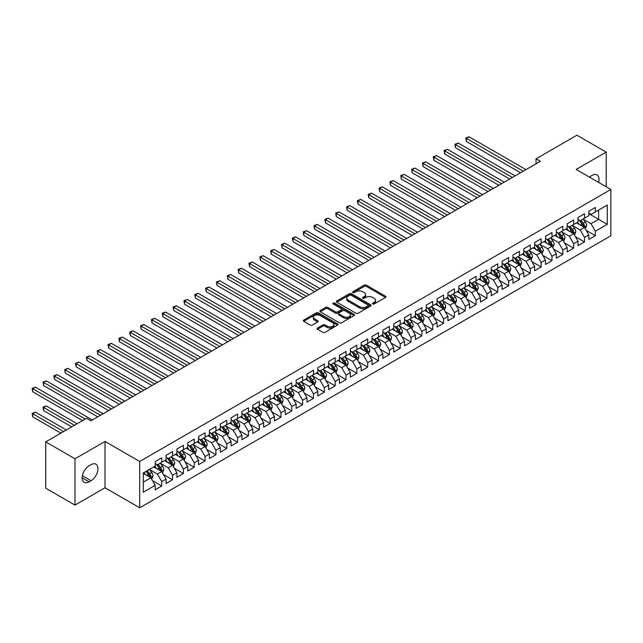 <?xml version="1.0" encoding="UTF-8"?>
<svg xmlns="http://www.w3.org/2000/svg" width="643" height="643" viewBox="0 0 643 643"><rect width="100%" height="100%" fill="white"/><g stroke="black" fill="none" stroke-linecap="round" stroke-linejoin="round"><path stroke-width="0.96" d="M372.707 303.962A1.053 0.611 0 0 0 374.202 303.962L385.503 297.436A1.503 0.868 0 0 0 385.945 296.817A1.503 0.868 0 0 0 385.503 296.206L366.349 285.146A1.503 0.868 0 0 0 364.227 285.146L352.919 291.673A1.053 0.611 0 0 0 352.605 292.107A1.053 0.611 0 0 0 352.919 292.533A1.053 0.611 0 0 0 354.406 292.533L355.868 291.689A4.814 2.781 0 0 1 362.684 291.689L364.276 292.613A4.814 2.781 0 0 1 365.69 294.574A4.814 2.781 0 0 1 364.276 296.544L362.813 297.387A1.053 0.611 0 0 0 362.507 297.822A1.053 0.611 0 0 0 362.813 298.248A1.053 0.611 0 0 0 364.3 298.248L365.763 297.404A4.814 2.781 0 0 1 372.578 297.404L374.17 298.328A4.814 2.781 0 0 1 375.584 300.289A4.814 2.781 0 0 1 374.17 302.258L372.707 303.102A1.053 0.611 0 0 0 372.401 303.528A1.053 0.611 0 0 0 372.707 303.962L372.707 303.102M317.513 328.026A1.503 0.868 0 0 0 317.071 328.645A1.503 0.868 0 0 0 317.513 329.256L322.882 332.359A1.503 0.868 0 0 0 325.012 332.359L337.567 325.109A1.503 0.868 0 0 0 338.009 324.498A1.503 0.868 0 0 0 337.567 323.879L318.414 312.828A1.503 0.868 0 0 0 316.284 312.828L303.729 320.069A1.503 0.868 0 0 0 303.287 320.688A1.503 0.868 0 0 0 303.729 321.299L310.223 325.053A1.503 0.868 0 0 0 312.345 325.053L317.722 321.95A1.503 0.868 0 0 0 318.164 321.331A1.503 0.868 0 0 0 317.722 320.72L314.507 318.864A4.027 2.323 0 0 1 313.326 317.216A4.027 2.323 0 0 1 315.809 315.07A4.027 2.323 0 0 1 320.198 315.576L332.809 322.85A4.027 2.323 0 0 1 333.982 324.498A4.027 2.323 0 0 1 331.499 326.644A4.027 2.323 0 0 1 327.11 326.138L325.012 324.924A1.503 0.868 0 0 0 322.882 324.924L317.513 328.026L317.513 329.256L322.882 326.178L322.882 324.924M74.99 458.789L74.99 505.101L105.018 487.764L105.018 441.452L74.99 458.789L45.725 441.886L86.596 418.296L90.928 420.795L540.385 161.305L536.045 158.805L536.045 163.804M105.018 441.452L139.708 461.481L610.85 189.468L610.85 235.788L139.708 507.793L139.708 461.481M606.188 186.775L606.188 152.102L576.16 169.439L610.85 189.468M606.188 152.102L576.916 135.207L536.045 158.805M355.973 313.254A1.503 0.868 0 0 0 358.103 313.254L370.657 306.004A1.503 0.868 0 0 0 371.099 305.393A1.503 0.868 0 0 0 370.657 304.774L351.504 293.714A1.503 0.868 0 0 0 349.382 293.714L336.819 300.964A1.503 0.868 0 0 0 336.385 301.583A1.503 0.868 0 0 0 336.819 302.194L355.973 313.254M333.572 304.187A1.053 0.611 0 0 1 334.641 304.34L334.641 303.086L354.116 314.331A1.503 0.868 0 0 1 354.558 314.941A1.503 0.868 0 0 1 354.116 315.56L341.562 322.81A1.503 0.868 0 0 1 339.432 322.81L320.278 311.751L320.278 310.521A1.503 0.868 0 0 0 319.836 311.132A1.503 0.868 0 0 0 320.278 311.751M320.278 310.521L325.647 307.418A1.503 0.868 0 0 1 327.777 307.418L335.55 311.903A1.503 0.868 0 0 0 337.671 311.903L341.24 309.846A1.503 0.868 0 0 0 341.682 309.227A1.503 0.868 0 0 0 341.24 308.616L333.154 303.946A1.053 0.611 0 0 1 332.841 303.52A1.053 0.611 0 0 1 333.492 302.957A1.053 0.611 0 0 1 334.641 303.086M588.843 213.693L598.601 219.327L598.601 210.06L607.273 205.053L595.346 211.941L595.346 207.496L588.843 211.25L588.843 215.694L584.503 218.194L584.503 213.757L578.001 217.511L578.001 221.956L573.669 224.455L573.669 220.01L567.158 223.764L567.158 228.209L562.826 230.716L562.826 226.272L556.324 230.025L556.324 234.47L551.983 236.978L551.983 232.533L545.481 236.286L545.481 240.731L541.141 243.231L541.141 238.786L534.638 242.548L534.638 246.992L530.306 249.492L530.306 245.047L523.796 248.801L523.796 253.246L519.464 255.753L519.464 251.309L512.961 255.062L512.961 259.507L508.621 262.006L508.621 257.57L502.119 261.323L502.119 265.768L497.778 268.268L497.778 263.823L491.276 267.576L491.276 272.021L486.944 274.529L486.944 270.084L480.434 273.838L480.434 278.282L476.101 280.79L476.101 276.345L469.599 280.099L469.599 284.544L465.259 287.043L465.259 282.599L458.756 286.36L458.756 290.797L454.416 293.304L454.416 288.86L447.914 292.613L447.914 297.058L443.574 299.566L443.574 295.121L437.071 298.874L437.071 303.319L432.739 305.819L432.739 301.374L426.229 305.136L426.229 309.58L421.896 312.08L421.896 307.635L415.394 311.389L415.394 315.834L411.054 318.341L411.054 313.897L404.551 317.65L404.551 322.095L400.211 324.594L400.211 320.158L393.709 323.911L393.709 328.356L389.377 330.856L389.377 326.411L382.866 330.164L382.866 334.609L378.534 337.117L378.534 332.672L372.032 336.426L372.032 340.87L367.692 343.378L367.692 338.933L361.189 342.687L361.189 347.132L356.849 349.631L356.849 345.187L350.347 348.948L350.347 353.385L346.014 355.892L346.014 351.448L339.504 355.201L339.504 359.646L335.172 362.154L335.172 357.709L328.669 361.462L328.669 365.907L324.329 368.407L324.329 363.962L317.827 367.724L317.827 372.168L313.487 374.668L313.487 370.223L306.984 373.977L306.984 378.422L302.644 380.929L302.644 376.485L296.142 380.238L296.142 384.683L291.809 387.182L291.809 382.746L285.299 386.499L285.299 390.944L280.967 393.444L280.967 388.999L274.465 392.76L274.465 397.197L270.124 399.705L270.124 395.26L263.622 399.014L263.622 403.458L259.282 405.966L259.282 401.521L252.779 405.275L252.779 409.72L248.447 412.219L248.447 407.775L241.937 411.536L241.937 415.981L237.605 418.48L237.605 414.036L231.102 417.789L231.102 422.234L226.762 424.742L226.762 420.297L220.26 424.05L220.26 428.495L215.919 430.995L215.919 426.558L209.417 430.312L209.417 434.756L205.085 437.256L205.085 432.811L198.574 436.565L198.574 441.01L194.242 443.517L194.242 439.073L187.74 442.826L187.74 447.271L183.4 449.779L183.4 445.334L176.897 449.087L176.897 453.532L172.557 456.032L172.557 451.587L166.055 455.348L166.055 459.785L161.714 462.293L161.714 457.848L155.212 461.602L155.212 466.046L143.293 472.935L143.293 492.208L155.212 485.328L150.88 477.813L143.293 473.433M607.273 205.053L607.273 224.335L595.346 231.215L591.013 223.708L583.153 219.167M586.191 230.371L595.346 235.659L595.346 231.215M595.346 235.659L588.843 239.413L588.843 234.968L584.503 237.476L580.171 229.961L572.31 225.428M575.348 236.632L584.503 241.921L584.503 237.476M584.503 241.921L578.001 245.674L578.001 241.229L573.669 243.737L569.328 236.222L561.468 231.689M564.506 242.885L573.669 248.174L573.669 243.737M573.669 248.174L567.158 251.935L567.158 247.491L562.826 249.99L558.486 242.483L550.633 237.942M553.663 249.146L562.826 254.435L562.826 249.99M562.826 254.435L556.324 258.189L556.324 253.752L551.983 256.252L547.651 248.745L539.79 244.203M542.821 255.408L551.983 260.696L551.983 256.252M551.983 260.696L545.481 264.45L545.481 260.005L541.141 262.513L536.809 254.998L528.948 250.465M531.986 261.669L541.141 266.958L541.141 262.513M541.141 266.958L534.638 270.711L534.638 266.266L530.306 268.766L525.966 261.259L518.105 256.718M521.143 267.922L530.306 273.211L530.306 268.766M530.306 273.211L523.796 276.972L523.796 272.528L519.464 275.027L515.123 267.52L507.263 262.979M510.301 274.183L519.464 279.472L519.464 275.027M519.464 279.472L512.961 283.225L512.961 278.781L508.621 281.288L504.289 273.773L496.428 269.24M499.458 280.444L508.621 285.733L508.621 281.288M508.621 285.733L502.119 289.487L502.119 285.042L497.778 287.55L493.446 280.035L485.586 275.501M488.624 286.698L497.778 291.986L497.778 287.55M497.778 291.986L491.276 295.748L491.276 291.303L486.944 293.803L482.604 286.296L474.743 281.755M477.781 292.959L486.944 298.248L486.944 293.803M486.944 298.248L480.434 302.001L480.434 297.556L476.101 300.064L471.761 292.549L463.9 288.016M466.939 299.22L476.101 304.509L476.101 300.064M476.101 304.509L469.599 308.262L469.599 303.817L465.259 306.325L460.927 298.81L453.066 294.277M456.096 305.481L465.259 310.77L465.259 306.325M465.259 310.77L458.756 314.523L458.756 310.079L454.416 312.578L450.084 305.071L442.223 300.53M445.261 311.734L454.416 317.023L454.416 312.578M454.416 317.023L447.914 320.777L447.914 316.34L443.574 318.84L439.241 311.333L431.381 306.791M434.419 317.996L443.574 323.284L443.574 318.84M443.574 323.284L437.071 327.038L437.071 322.593L432.739 325.101L428.399 317.586L420.538 313.053M423.576 324.257L432.739 329.546L432.739 325.101M432.739 329.546L426.229 333.299L426.229 328.854L421.896 331.354L417.556 323.847L409.704 319.306M412.734 330.51L421.896 335.799L421.896 331.354M421.896 335.799L415.394 339.56L415.394 335.116L411.054 337.615L406.722 330.108L398.861 325.567M401.891 336.771L411.054 342.06L411.054 337.615M411.054 342.06L404.551 345.813L404.551 341.369L400.211 343.876L395.879 336.361L388.018 331.828M391.057 343.032L400.211 348.321L400.211 343.876M400.211 348.321L393.709 352.075L393.709 347.63L389.377 350.138L385.036 342.623L377.176 338.089M380.214 349.286L389.377 354.574L389.377 350.138M389.377 354.574L382.866 358.336L382.866 353.891L378.534 356.391L374.194 348.884L366.333 344.343M369.371 355.547L378.534 360.836L378.534 356.391M378.534 360.836L372.032 364.589L372.032 360.152L367.692 362.652L363.359 355.145L355.499 350.604M358.529 361.808L367.692 367.097L367.692 362.652M367.692 367.097L361.189 370.85L361.189 366.406L356.849 368.913L352.517 361.398L344.656 356.865M347.694 368.069L356.849 373.358L356.849 368.913M356.849 373.358L350.347 377.111L350.347 372.667L346.014 375.166L341.674 367.659L333.813 363.118M336.852 374.322L346.014 379.611L346.014 375.166M346.014 379.611L339.504 383.373L339.504 378.928L335.172 381.428L330.832 373.921L322.971 369.379M326.009 380.584L335.172 385.872L335.172 381.428M335.172 385.872L328.669 389.626L328.669 385.181L324.329 387.689L319.997 380.174L312.136 375.641M315.166 386.845L324.329 392.134L324.329 387.689M324.329 392.134L317.827 395.887L317.827 391.442L313.487 393.95L309.154 386.435L301.294 381.894M304.332 393.098L313.487 398.387L313.487 393.95M313.487 398.387L306.984 402.148L306.984 397.704L302.644 400.203L298.312 392.696L290.451 388.155M293.489 399.359L302.644 404.648L302.644 400.203M302.644 404.648L296.142 408.401L296.142 403.957L291.809 406.464L287.469 398.949L279.609 394.416M282.647 405.62L291.809 410.909L291.809 406.464M291.809 410.909L285.299 414.663L285.299 410.218L280.967 412.726L276.627 405.211L268.774 400.677M271.804 411.882L280.967 417.17L280.967 412.726M280.967 417.17L274.465 420.924L274.465 416.479L270.124 418.979L265.792 411.472L257.931 406.931M260.962 418.135L270.124 423.424L270.124 418.979M270.124 423.424L263.622 427.177L263.622 422.74L259.282 425.24L254.949 417.733L247.089 413.192M250.127 424.396L259.282 429.685L259.282 425.24M259.282 429.685L252.779 433.438L252.779 428.994L248.447 431.501L244.107 423.986L236.246 419.453M239.284 430.657L248.447 435.946L248.447 431.501M248.447 435.946L241.937 439.699L241.937 435.255L237.605 437.754L233.264 430.247L225.404 425.706M228.442 436.91L237.605 442.199L237.605 437.754M237.605 442.199L231.102 445.961L231.102 441.516L226.762 444.016L222.43 436.509L214.569 431.967M217.599 443.172L226.762 448.46L226.762 444.016M226.762 448.46L220.26 452.214L220.26 447.769L215.919 450.277L211.587 442.762L203.727 438.229M206.765 449.433L215.919 454.722L215.919 450.277M215.919 454.722L209.417 458.475L209.417 454.03L205.085 456.538L200.745 449.023L192.884 444.49M195.922 455.686L205.085 460.975L205.085 456.538M205.085 460.975L198.574 464.736L198.574 460.292L194.242 462.791L189.902 455.284L182.041 450.743M185.08 461.947L194.242 467.236L194.242 462.791M194.242 467.236L187.74 470.989L187.74 466.553L183.4 469.052L179.067 461.545L171.207 457.004M174.237 468.208L183.4 473.497L183.4 469.052M183.4 473.497L176.897 477.251L176.897 472.806L172.557 475.314L168.225 467.799L160.364 463.265M163.402 474.47L172.557 479.758L172.557 475.314M172.557 479.758L166.055 483.512L166.055 479.067L161.714 481.567L157.382 474.06L149.522 469.519M152.56 480.723L161.714 486.012L161.714 481.567M161.714 486.012L155.212 489.773L155.212 485.328M155.212 463.547L157.382 464.793L161.714 462.293M143.293 482.194L150.88 477.813M166.055 457.286L168.225 458.539L172.557 456.032M157.382 474.06L161.714 471.552L153.693 466.922M166.055 479.067L161.714 471.552M176.897 451.024L179.067 452.278L183.4 449.779M168.225 467.799L172.557 465.299L164.536 460.661M176.897 472.806L172.557 465.299M187.74 444.771L189.902 446.017L194.242 443.517M179.067 461.545L183.4 459.038L175.378 454.408M187.74 466.553L183.4 459.038M198.574 438.51L200.745 439.764L205.085 437.256M189.902 455.284L194.242 452.776L186.221 448.147M198.574 460.292L194.242 452.776M209.417 432.249L211.587 433.503L215.919 430.995M200.745 449.023L205.085 446.523L197.055 441.886M209.417 454.03L205.085 446.523M220.26 425.987L222.43 427.241L226.762 424.742M211.587 442.762L215.919 440.262L207.898 435.632M220.26 447.769L215.919 440.262M231.102 419.734L233.264 420.988L237.605 418.48M222.43 436.509L226.762 434.001L218.741 429.371M231.102 441.516L226.762 434.001M241.937 413.473L244.107 414.727L248.447 412.219M233.264 430.247L237.605 427.748L229.583 423.11M241.937 435.255L237.605 427.748M252.779 407.212L254.949 408.466L259.282 405.966M244.107 423.986L248.447 421.486L240.426 416.857M252.779 428.994L248.447 421.486M263.622 400.959L265.792 402.205L270.124 399.705M254.949 417.733L259.282 415.225L251.26 410.596M263.622 422.74L259.282 415.225M274.465 394.698L276.627 395.951L280.967 393.444M265.792 411.472L270.124 408.964L262.103 404.334M274.465 416.479L270.124 408.964M285.299 388.436L287.469 389.69L291.809 387.182M276.627 405.211L280.967 402.711L272.945 398.073M285.299 410.218L280.967 402.711M296.142 382.183L298.312 383.429L302.644 380.929M287.469 398.949L291.809 396.45L283.788 391.82M296.142 403.957L291.809 396.45M306.984 375.922L309.154 377.176L313.487 374.668M298.312 392.696L302.644 390.188L294.623 385.559M306.984 397.704L302.644 390.188M317.827 369.661L319.997 370.915L324.329 368.407M309.154 386.435L313.487 383.935L305.465 379.298M317.827 391.442L313.487 383.935M328.669 363.399L330.832 364.653L335.172 362.154M319.997 380.174L324.329 377.674L316.308 373.044M328.669 385.181L324.329 377.674M339.504 357.146L341.674 358.392L346.014 355.892M330.832 373.921L335.172 371.413L327.15 366.783M339.504 378.928L335.172 371.413M350.347 350.885L352.517 352.139L356.849 349.631M341.674 367.659L346.014 365.152L337.985 360.522M350.347 372.667L346.014 365.152M361.189 344.624L363.359 345.878L367.692 343.378M352.517 361.398L356.849 358.898L348.827 354.269M361.189 366.406L356.849 358.898M372.032 338.371L374.194 339.617L378.534 337.117M363.359 355.145L367.692 352.637L359.67 348.008M372.032 360.152L367.692 352.637M382.866 332.109L385.036 333.363L389.377 330.856M374.194 348.884L378.534 346.376L370.513 341.746M382.866 353.891L378.534 346.376M393.709 325.848L395.879 327.102L400.211 324.594M385.036 342.623L389.377 340.123L381.355 335.485M393.709 347.63L389.377 340.123M404.551 319.587L406.722 320.841L411.054 318.341M395.879 336.361L400.211 333.862L392.19 329.232M404.551 341.369L400.211 333.862M415.394 313.334L417.556 314.588L421.896 312.08M406.722 330.108L411.054 327.6L403.032 322.971M415.394 335.116L411.054 327.6M426.229 307.073L428.399 308.327L432.739 305.819M417.556 323.847L421.896 321.347L413.875 316.71M426.229 328.854L421.896 321.347M437.071 300.811L439.241 302.065L443.574 299.566M428.399 317.586L432.739 315.086L424.718 310.456M437.071 322.593L432.739 315.086M447.914 294.558L450.084 295.804L454.416 293.304M439.241 311.333L443.574 308.825L435.552 304.195M447.914 316.34L443.574 308.825M458.756 288.297L460.927 289.551L465.259 287.043M450.084 305.071L454.416 302.564L446.395 297.934M458.756 310.079L454.416 302.564M469.599 282.036L471.761 283.29L476.101 280.79M460.927 298.81L465.259 296.31L457.237 291.673M469.599 303.817L465.259 296.31M480.434 275.783L482.604 277.029L486.944 274.529M471.761 292.549L476.101 290.049L468.08 285.42M480.434 297.556L476.101 290.049M491.276 269.521L493.446 270.775L497.778 268.268M482.604 286.296L486.944 283.788L478.914 279.158M491.276 291.303L486.944 283.788M502.119 263.26L504.289 264.514L508.621 262.006M493.446 280.035L497.778 277.535L489.757 272.897M502.119 285.042L497.778 277.535M512.961 256.999L515.123 258.253L519.464 255.753M504.289 273.773L508.621 271.274L500.6 266.644M512.961 278.781L508.621 271.274M523.796 250.746L525.966 251.992L530.306 249.492M515.123 267.52L519.464 265.012L511.442 260.383M523.796 272.528L519.464 265.012M534.638 244.485L536.809 245.739L541.141 243.231M525.966 261.259L530.306 258.751L522.285 254.122M534.638 266.266L530.306 258.751M545.481 238.223L547.651 239.477L551.983 236.978M536.809 254.998L541.141 252.498L533.119 247.868M545.481 260.005L541.141 252.498M556.324 231.97L558.486 233.216L562.826 230.716M547.651 248.745L551.983 246.237L543.962 241.607M556.324 253.752L551.983 246.237M567.158 225.709L569.328 226.963L573.669 224.455M558.486 242.483L562.826 239.976L554.805 235.346M567.158 247.491L562.826 239.976M578.001 219.448L580.171 220.702L584.503 218.194M569.328 236.222L573.669 233.722L565.647 229.085M578.001 241.229L573.669 233.722M588.843 213.195L591.013 214.44L595.346 211.941M580.171 229.961L584.503 227.461L576.482 222.832M588.843 234.968L584.503 227.461M45.725 441.886L45.725 488.206L74.99 505.101M105.018 487.764L139.708 507.793M591.013 223.708L598.601 219.327L607.273 224.335M598.609 182.403A9.814 5.666 120 0 0 597.001 174.904A9.814 5.666 120 0 0 592.099 175.386L590.145 176.512A9.814 5.666 120 0 0 589.326 177.042M89.088 465.797A9.814 5.666 120 0 0 82.674 474.446A9.814 5.666 120 0 0 84.177 482.306A9.814 5.666 120 0 0 89.088 481.824L91.041 480.691A9.814 5.666 120 0 0 97.447 472.05A9.814 5.666 120 0 0 95.944 464.182A9.814 5.666 120 0 0 91.041 464.672L89.088 465.797M373.133 304.107L374.17 303.512A4.814 2.781 0 0 0 375.584 301.543L375.584 300.289M365.69 294.574L365.69 295.828A4.814 2.781 0 0 1 364.276 297.797L363.231 298.4M385.487 297.444L366.349 286.4A1.503 0.868 0 0 0 364.227 286.4L353.337 292.686M370.641 306.02L351.504 294.968A1.503 0.868 0 0 0 349.382 294.968L336.844 302.21M368.005 305.819A1.053 0.611 0 0 0 368.31 305.393A1.053 0.611 0 0 0 368.005 304.959L351.191 295.25A1.053 0.611 0 0 0 349.696 295.25L348.152 296.142A4.814 2.781 0 0 0 346.746 298.111A4.814 2.781 0 0 0 348.152 300.08L359.646 306.711A4.814 2.781 0 0 0 366.462 306.711L368.005 305.819L368.005 307.073A1.053 0.611 0 0 0 368.31 306.639L368.31 305.393M346.746 298.111L346.746 299.365A4.814 2.781 0 0 0 348.152 301.326L348.152 300.08M368.005 307.073L366.462 307.965A4.814 2.781 0 0 1 359.646 307.965L348.152 301.326M320.294 311.759L325.647 308.672L325.647 307.418M341.682 309.227L341.682 310.481A1.503 0.868 0 0 1 341.24 311.099L337.671 313.157A1.503 0.868 0 0 1 335.55 313.157L327.777 308.672A1.503 0.868 0 0 0 325.647 308.672M334.641 304.34L354.092 315.568M343.603 316.557A4.027 2.323 0 0 0 347.992 317.063A4.027 2.323 0 0 0 350.475 314.909A4.027 2.323 0 0 0 349.302 313.27L344.857 310.706A1.503 0.868 0 0 0 342.727 310.706L339.166 312.763A1.503 0.868 0 0 0 338.724 313.374A1.503 0.868 0 0 0 339.166 313.993L343.603 316.557L343.603 317.811A4.027 2.323 0 0 0 347.992 318.309A4.027 2.323 0 0 0 350.475 316.163L350.475 314.909M338.724 313.374L338.724 314.628A1.503 0.868 0 0 0 339.166 315.239L339.166 313.993M343.603 317.811L339.166 315.239M333.982 324.498L333.982 325.752A4.027 2.323 0 0 1 331.499 327.898A4.027 2.323 0 0 1 327.11 327.391L325.012 326.178A1.503 0.868 0 0 0 322.882 326.178M313.326 317.216L313.326 318.47A4.027 2.323 0 0 0 314.507 320.11L314.507 318.864M317.722 320.72L317.722 321.95L314.507 320.11M337.551 325.125L318.414 314.073A1.503 0.868 0 0 0 316.284 314.073L303.753 321.315L303.729 320.069M585.307 228.852L586.649 225.572A4.059 2.347 -120 0 0 585.355 222.108L583.056 219.038M579.383 224.503L577.631 222.165M466.376 166.521L498.864 185.272L444.691 153.998L444.691 150.872L447.407 149.305L504.289 182.146M578.965 220.002L581.995 224.053A4.059 2.347 60 0 1 583.161 226.497L584.463 225.741A4.059 2.347 -120 0 0 583.297 223.298L580.991 220.227M579.681 220.42L582.526 224.214A2.074 1.198 60 0 1 582.904 224.841L584.463 225.741M523.257 171.191L466.376 138.358L469.085 136.79L525.966 169.631M520.549 172.758L466.376 141.484L466.376 138.358L465.781 138.012L469.085 136.79M466.376 141.484L465.781 138.012M574.472 235.113L575.815 231.826A4.059 2.347 -120 0 0 574.512 228.369L572.214 225.299M568.541 230.765L566.796 228.426M455.533 172.774L488.021 191.534L433.856 160.26L433.856 157.133L436.565 155.566L493.446 188.407M568.123 226.264L571.153 230.307A4.059 2.347 60 0 1 572.318 232.75L573.62 232.002A4.059 2.347 -120 0 0 572.455 229.559L570.156 226.489M568.838 226.674L571.683 230.475A2.074 1.198 60 0 1 572.061 231.102L573.62 232.002M563.63 241.366L564.972 238.087A4.059 2.347 -120 0 0 563.678 234.631L561.371 231.552M557.706 237.018L555.954 234.687M444.691 179.035L477.186 197.795L423.014 166.521L423.014 163.386L425.722 161.827L482.604 194.668M557.28 232.525L560.318 236.568A4.059 2.347 60 0 1 561.476 239.011L562.778 238.264A4.059 2.347 -120 0 0 561.612 235.82L559.314 232.742M557.995 232.935L560.841 236.728A2.074 1.198 60 0 1 561.218 237.363L562.778 238.264M512.415 177.452L455.533 144.611L458.242 143.051L515.123 175.885M509.706 179.019L455.533 147.745L455.533 144.611L454.939 144.265L458.242 143.051M455.533 147.745L454.939 144.265M501.572 183.713L444.096 150.526L447.407 149.305M444.691 153.998L444.096 150.526M552.787 247.627L554.129 244.348A4.059 2.347 -120 0 0 552.835 240.884L550.529 237.814M546.863 243.279L545.111 240.94M433.856 185.297L466.344 204.056L412.171 172.774L412.171 169.648L414.88 168.08L471.761 200.921M546.446 238.778L549.476 242.829A4.059 2.347 60 0 1 550.633 245.272L551.935 244.517A4.059 2.347 -120 0 0 550.778 242.073L548.471 239.003M547.161 239.196L549.998 242.99A2.074 1.198 60 0 1 550.376 243.617L551.935 244.517M541.945 253.889L543.287 250.609A4.059 2.347 -120 0 0 541.993 247.145L539.694 244.075M536.021 249.54L534.269 247.201M423.014 191.558L455.501 210.309L401.328 179.035L401.328 175.909L404.045 174.341L460.927 207.183M535.603 245.039L538.633 249.09A4.059 2.347 60 0 1 539.798 251.534L541.101 250.778A4.059 2.347 -120 0 0 539.935 248.335L537.628 245.264M536.318 245.449L539.164 249.251A2.074 1.198 60 0 1 539.533 249.878L541.101 250.778M490.738 189.966L433.253 156.788L436.565 155.566M433.856 160.26L433.253 156.788M479.895 196.228L422.419 163.049L425.722 161.827M423.014 166.521L422.419 163.049M531.102 260.142L532.452 256.862A4.059 2.347 -120 0 0 531.15 253.406L528.851 250.328M525.178 255.793L523.426 253.463M412.171 197.811L444.659 216.57L390.494 185.297L390.494 182.162L393.203 180.603L450.084 213.444M524.76 251.3L527.79 255.343A4.059 2.347 60 0 1 528.956 257.787L530.258 257.039A4.059 2.347 -120 0 0 529.093 254.596L526.794 251.517M525.476 251.71L528.321 255.512A2.074 1.198 60 0 1 528.699 256.139L530.258 257.039M469.052 202.489L411.576 169.302L414.88 168.08M412.171 172.774L411.576 169.302M520.267 266.403L521.61 263.124A4.059 2.347 -120 0 0 520.316 259.668L518.009 256.589M514.336 262.055L512.592 259.716M401.328 204.072L433.824 222.832L379.651 191.558L379.651 188.423L382.36 186.856L439.241 219.697M513.918 257.562L516.948 261.605A4.059 2.347 60 0 1 518.113 264.048L519.415 263.3A4.059 2.347 -120 0 0 518.25 260.857L515.951 257.779M514.633 257.972L517.478 261.765A2.074 1.198 60 0 1 517.856 262.4L519.415 263.3M458.21 208.75L400.734 175.563L404.045 174.341M401.328 179.035L400.734 175.563M509.425 272.664L510.767 269.385A4.059 2.347 -120 0 0 509.473 265.921L507.166 262.85M503.501 268.316L501.749 265.977M390.494 210.333L422.981 229.085L368.809 197.811L368.809 194.684L371.517 193.117L428.399 225.958M503.083 263.815L506.113 267.866A4.059 2.347 60 0 1 507.271 270.309L508.573 269.554A4.059 2.347 -120 0 0 507.415 267.11L505.109 264.04M503.79 264.233L506.636 268.027A2.074 1.198 60 0 1 507.014 268.653L508.573 269.554M498.582 278.917L499.924 275.638A4.059 2.347 -120 0 0 498.63 272.182L496.332 269.112M492.659 274.577L490.906 272.238M379.651 216.587L412.139 235.346L357.966 204.072L357.966 200.946L360.675 199.378L417.556 232.219M492.241 270.076L495.271 274.119A4.059 2.347 60 0 1 496.436 276.562L497.73 275.815A4.059 2.347 -120 0 0 496.573 273.371L494.266 270.293M492.956 270.486L495.801 274.288A2.074 1.198 60 0 1 496.171 274.915L497.73 275.815M487.74 285.179L489.09 281.899A4.059 2.347 -120 0 0 487.788 278.443L485.489 275.365M481.816 280.83L480.064 278.499M368.809 222.848L401.296 241.607L347.124 210.333L347.124 207.199L349.84 205.639L406.722 238.473M481.398 276.337L484.428 280.38A4.059 2.347 60 0 1 485.594 282.824L486.896 282.076A4.059 2.347 -120 0 0 485.73 279.633L483.423 276.554M482.113 276.747L484.959 280.541A2.074 1.198 60 0 1 485.336 281.176L486.896 282.076M476.905 291.44L478.247 288.16A4.059 2.347 -120 0 0 476.945 284.696L474.647 281.626M470.973 287.091L469.229 284.753M357.966 229.109L390.454 247.868L336.289 216.587L336.289 213.46L338.998 211.893L395.879 244.734M470.555 282.59L473.586 286.641A4.059 2.347 60 0 1 474.751 289.085L476.053 288.329A4.059 2.347 -120 0 0 474.888 285.886L472.589 282.816M471.271 283.008L474.116 286.802A2.074 1.198 60 0 1 474.494 287.429L476.053 288.329M466.062 297.701L467.405 294.422A4.059 2.347 -120 0 0 466.111 290.957L463.804 287.887M460.139 293.353L458.387 291.014M347.124 235.362L379.619 254.122L325.446 222.848L325.446 219.721L328.155 218.154L385.036 250.995M459.713 288.852L462.751 292.895A4.059 2.347 60 0 1 463.908 295.346L465.21 294.59A4.059 2.347 -120 0 0 464.045 292.147L461.746 289.077M460.428 289.262L463.273 293.063A2.074 1.198 60 0 1 463.651 293.69L465.21 294.59M455.22 303.954L456.562 300.675A4.059 2.347 -120 0 0 455.268 297.219L452.961 294.14M449.296 299.606L447.544 297.275M336.289 241.623L368.777 260.383L314.604 229.109L314.604 225.974L317.312 224.415L374.194 257.256M448.878 295.113L451.908 299.156A4.059 2.347 60 0 1 453.074 301.599L454.368 300.852A4.059 2.347 -120 0 0 453.211 298.408L450.904 295.33M449.594 295.523L452.439 299.325A2.074 1.198 60 0 1 452.809 299.951L454.368 300.852M444.377 310.215L445.72 306.936A4.059 2.347 -120 0 0 444.426 303.48L442.127 300.402M438.454 305.867L436.701 303.528M325.446 247.885L357.934 266.644L303.761 235.362L303.761 232.236L306.478 230.668L363.359 263.509M438.036 301.366L441.066 305.417A4.059 2.347 60 0 1 442.231 307.86L443.533 307.105A4.059 2.347 -120 0 0 442.368 304.661L440.061 301.591M438.751 301.784L441.596 305.578A2.074 1.198 60 0 1 441.974 306.205L443.533 307.105M433.543 316.477L434.885 313.197A4.059 2.347 -120 0 0 433.583 309.733L431.284 306.663M427.611 312.128L425.867 309.789M314.604 254.146L347.091 272.897L292.927 241.623L292.927 238.497L295.635 236.929L352.517 269.771M427.193 307.627L430.223 311.678A4.059 2.347 60 0 1 431.389 314.122L432.691 313.366A4.059 2.347 -120 0 0 431.525 310.923L429.227 307.852M427.908 308.045L430.754 311.839A2.074 1.198 60 0 1 431.131 312.466L432.691 313.366M422.7 322.73L424.042 319.45A4.059 2.347 -120 0 0 422.748 315.994L420.442 312.916M416.777 318.389L415.024 316.051M303.761 260.399L336.257 279.158L282.084 247.885L282.084 244.75L284.793 243.191L341.674 276.032M416.351 313.888L419.389 317.931A4.059 2.347 60 0 1 420.546 320.375L421.848 319.627A4.059 2.347 -120 0 0 420.683 317.184L418.384 314.106M417.066 314.298L419.911 318.1A2.074 1.198 60 0 1 420.289 318.727L421.848 319.627M447.375 215.003L389.891 181.824L393.203 180.603M390.494 185.297L389.891 181.824M436.533 221.264L379.057 188.077L382.36 186.856M379.651 191.558L379.057 188.077M425.69 227.526L368.214 194.339L371.517 193.117M368.809 197.811L368.214 194.339M414.848 233.779L357.371 200.6L360.675 199.378M357.966 204.072L357.371 200.6M404.005 240.04L346.529 206.853L349.84 205.639M347.124 210.333L346.529 206.853M393.17 246.301L335.694 213.114L338.998 211.893M336.289 216.587L335.694 213.114M382.328 252.562L324.852 219.376L328.155 218.154M325.446 222.848L324.852 219.376M371.485 258.816L314.009 225.637L317.312 224.415M314.604 229.109L314.009 225.637M360.643 265.077L303.166 231.89L306.478 230.668M303.761 235.362L303.166 231.89M411.858 328.991L413.2 325.712A4.059 2.347 -120 0 0 411.906 322.256L409.599 319.177M405.934 324.643L404.182 322.304M292.927 266.66L325.414 285.42L271.242 254.146L271.242 251.011L273.95 249.452L330.832 282.285M405.516 320.15L408.546 324.193A4.059 2.347 60 0 1 409.704 326.636L411.006 325.888A4.059 2.347 -120 0 0 409.848 323.445L407.541 320.367M406.231 320.56L409.069 324.353A2.074 1.198 60 0 1 409.446 324.988L411.006 325.888M349.808 271.338L292.324 238.151L295.635 236.929M292.927 241.623L292.324 238.151M401.015 335.252L402.357 331.973A4.059 2.347 -120 0 0 401.063 328.509L398.764 325.438M395.091 330.904L393.339 328.565M282.084 272.921L314.572 291.673L260.399 260.399L260.399 257.272L263.116 255.705L319.997 288.546M394.673 326.403L397.704 330.454A4.059 2.347 60 0 1 398.869 332.897L400.171 332.142A4.059 2.347 -120 0 0 399.006 329.698L396.699 326.628M395.389 326.821L398.234 330.615A2.074 1.198 60 0 1 398.604 331.241L400.171 332.142M338.965 277.591L281.489 244.412L284.793 243.191M282.084 247.885L281.489 244.412M390.172 341.513L391.523 338.226A4.059 2.347 -120 0 0 390.221 334.77L387.922 331.7M384.249 337.165L382.497 334.826M271.242 279.175L303.729 297.934L249.564 266.66L249.564 263.534L252.273 261.966L309.154 294.807M383.831 332.664L386.861 336.707A4.059 2.347 60 0 1 388.026 339.15L389.328 338.403A4.059 2.347 -120 0 0 388.163 335.959L385.864 332.889M384.546 333.074L387.391 336.876A2.074 1.198 60 0 1 387.769 337.503L389.328 338.403M328.123 283.852L270.647 250.666L273.95 249.452M271.242 254.146L270.647 250.666M379.338 347.767L380.68 344.487A4.059 2.347 -120 0 0 379.386 341.031L377.079 337.953M373.406 343.418L371.662 341.087M260.399 285.436L292.895 304.195L238.722 272.921L238.722 269.787L241.43 268.227L298.312 301.061M372.988 338.925L376.018 342.968A4.059 2.347 60 0 1 377.184 345.412L378.486 344.664A4.059 2.347 -120 0 0 377.32 342.221L375.022 339.142M373.704 339.335L376.549 343.129A2.074 1.198 60 0 1 376.927 343.764L378.486 344.664M317.28 290.114L259.804 256.927L263.116 255.705M260.399 260.399L259.804 256.927M368.495 354.028L369.838 350.748A4.059 2.347 -120 0 0 368.543 347.284L366.237 344.214M362.572 349.679L360.819 347.341M249.564 291.697L282.052 310.456L227.879 279.175L227.879 276.048L230.588 274.481L287.469 307.322M362.154 345.178L365.184 349.229A4.059 2.347 60 0 1 366.341 351.673L367.643 350.917A4.059 2.347 -120 0 0 366.486 348.474L364.179 345.404M362.861 345.596L365.706 349.39A2.074 1.198 60 0 1 366.084 350.017L367.643 350.917M306.446 296.367L248.962 263.188L252.273 261.966M249.564 266.66L248.962 263.188M357.653 360.289L358.995 357.01A4.059 2.347 -120 0 0 357.701 353.546L355.402 350.475M351.729 355.941L349.977 353.602M238.722 297.958L271.209 316.71L217.037 285.436L217.037 282.309L219.745 280.742L276.627 313.583M351.311 351.44L354.341 355.491A4.059 2.347 60 0 1 355.507 357.934L356.801 357.178A4.059 2.347 -120 0 0 355.643 354.735L353.337 351.665M352.026 351.85L354.872 355.651A2.074 1.198 60 0 1 355.241 356.278L356.801 357.178M295.603 302.628L238.127 269.441L241.43 268.227M238.722 272.921L238.127 269.441M346.81 366.542L348.16 363.263A4.059 2.347 -120 0 0 346.858 359.807L344.56 356.728M340.886 362.194L339.134 359.863M227.879 304.211L260.367 322.971L206.194 291.697L206.194 288.562L208.911 287.003L265.792 319.844M340.469 357.701L343.499 361.744A4.059 2.347 60 0 1 344.664 364.187L345.966 363.44A4.059 2.347 -120 0 0 344.801 360.996L342.494 357.918M341.184 358.111L344.029 361.913A2.074 1.198 60 0 1 344.407 362.539L345.966 363.44M284.761 308.889L227.284 275.702L230.588 274.481M227.879 279.175L227.284 275.702M335.976 372.803L337.318 369.524A4.059 2.347 -120 0 0 336.016 366.068L333.717 362.99M330.044 368.455L328.3 366.116M217.037 310.473L249.524 329.232L195.359 297.95L195.359 294.824L198.068 293.256L254.949 326.097M329.626 363.962L332.656 368.005A4.059 2.347 60 0 1 333.821 370.448L335.124 369.701A4.059 2.347 -120 0 0 333.958 367.257L331.659 364.179M330.341 364.372L333.187 368.166A2.074 1.198 60 0 1 333.564 368.793L335.124 369.701M273.918 315.15L216.442 281.964L219.745 280.742M217.037 285.436L216.442 281.964M325.133 379.065L326.475 375.785A4.059 2.347 -120 0 0 325.181 372.321L322.874 369.251M319.209 374.716L317.457 372.377M206.194 316.734L238.69 335.485L184.517 304.211L184.517 301.085L187.226 299.517L244.107 332.359M318.783 370.215L321.821 374.266A4.059 2.347 60 0 1 322.979 376.71L324.281 375.954A4.059 2.347 -120 0 0 323.116 373.511L320.817 370.44M319.499 370.633L322.344 374.427A2.074 1.198 60 0 1 322.722 375.054L324.281 375.954M263.075 321.404L205.599 288.225L208.911 287.003M206.194 291.697L205.599 288.225M314.29 385.318L315.633 382.038A4.059 2.347 -120 0 0 314.339 378.582L312.032 375.504M308.367 380.977L306.615 378.639M195.359 322.987L227.847 341.746L173.674 310.473L173.674 307.346L176.383 305.779L233.264 338.62M307.949 376.476L310.979 380.519A4.059 2.347 60 0 1 312.144 382.963L313.438 382.215A4.059 2.347 -120 0 0 312.281 379.772L309.974 376.694M308.664 376.886L311.509 380.688A2.074 1.198 60 0 1 311.879 381.315L313.438 382.215M252.241 327.665L194.765 294.478L198.068 293.256M195.359 297.95L194.765 294.478M303.448 391.579L304.79 388.3A4.059 2.347 -120 0 0 303.496 384.844L301.197 381.765M297.524 387.231L295.772 384.9M184.517 329.248L217.004 348.008L162.832 316.734L162.832 313.599L165.548 312.04L222.43 344.873M297.106 382.738L300.136 386.781A4.059 2.347 60 0 1 301.302 389.224L302.604 388.476A4.059 2.347 -120 0 0 301.438 386.033L299.132 382.955M297.822 383.148L300.667 386.941A2.074 1.198 60 0 1 301.045 387.576L302.604 388.476M241.398 333.926L183.922 300.739L187.226 299.517M184.517 304.211L183.922 300.739M292.613 397.84L293.955 394.561A4.059 2.347 -120 0 0 292.653 391.097L290.355 388.026M286.682 393.492L284.937 391.153M173.674 335.509L206.162 354.269L151.997 322.987L151.997 319.86L154.706 318.293L211.587 351.134M286.264 388.991L289.294 393.042A4.059 2.347 60 0 1 290.459 395.485L291.761 394.73A4.059 2.347 -120 0 0 290.596 392.286L288.297 389.216M286.979 389.409L289.824 393.203A2.074 1.198 60 0 1 290.202 393.829L291.761 394.73M230.556 340.179L173.08 307L176.383 305.779M173.674 310.473L173.08 307M281.771 404.101L283.113 400.822A4.059 2.347 -120 0 0 281.819 397.358L279.512 394.288M275.847 399.753L274.095 397.414M162.832 341.763L195.327 360.522L141.155 329.248L141.155 326.122L143.863 324.554L200.745 357.395M275.421 395.252L278.459 399.295A4.059 2.347 60 0 1 279.617 401.746L280.919 400.991A4.059 2.347 -120 0 0 279.753 398.547L277.454 395.477M276.136 395.662L278.982 399.464A2.074 1.198 60 0 1 279.359 400.091L280.919 400.991M219.713 346.44L162.237 313.254L165.548 312.04M162.832 316.734L162.237 313.254M270.928 410.355L272.27 407.075A4.059 2.347 -120 0 0 270.976 403.619L268.67 400.541M265.004 406.006L263.252 403.675M151.997 348.024L184.485 366.783L130.312 335.509L130.312 332.375L133.021 330.815L189.902 363.657M264.586 401.513L267.617 405.556A4.059 2.347 60 0 1 268.774 408L270.076 407.252A4.059 2.347 -120 0 0 268.919 404.809L266.612 401.73M265.302 401.923L268.139 405.717A2.074 1.198 60 0 1 268.517 406.352L270.076 407.252M208.879 352.702L151.394 319.515L154.706 318.293M151.997 322.987L151.394 319.515M260.085 416.616L261.428 413.336A4.059 2.347 -120 0 0 260.134 409.872L257.835 406.802M254.162 412.267L252.41 409.929M141.155 354.285L173.642 373.044L119.469 341.763L119.469 338.636L122.186 337.069L179.067 369.91M253.744 407.766L256.774 411.817A4.059 2.347 60 0 1 257.939 414.261L259.242 413.505A4.059 2.347 -120 0 0 258.076 411.062L255.769 407.992M254.459 408.184L257.304 411.978A2.074 1.198 60 0 1 257.674 412.605L259.242 413.505M198.036 358.963L140.56 325.776L143.863 324.554M141.155 329.248L140.56 325.776M249.243 422.877L250.593 419.598A4.059 2.347 -120 0 0 249.291 416.134L246.992 413.063M243.319 418.529L241.567 416.19M130.312 360.546L162.8 379.298L108.635 348.024L108.635 344.897L111.343 343.33L168.225 376.171M242.901 414.028L245.931 418.079A4.059 2.347 60 0 1 247.097 420.522L248.399 419.766A4.059 2.347 -120 0 0 247.234 417.323L244.935 414.253M243.617 414.446L246.462 418.239A2.074 1.198 60 0 1 246.84 418.866L248.399 419.766M187.193 365.216L129.717 332.037L133.021 330.815M130.312 335.509L129.717 332.037M238.408 429.13L239.751 425.851A4.059 2.347 -120 0 0 238.457 422.395L236.15 419.316M232.477 424.79L230.733 422.451M119.469 366.799L151.965 385.559L97.792 354.285L97.792 351.15L100.501 349.591L157.382 382.432M232.059 420.289L235.089 424.332A4.059 2.347 60 0 1 236.254 426.775L237.556 426.028A4.059 2.347 -120 0 0 236.391 423.584L234.092 420.506M232.774 420.699L235.619 424.501A2.074 1.198 60 0 1 235.997 425.127L237.556 426.028M176.351 371.477L118.875 338.29L122.186 337.069M119.469 341.763L118.875 338.29M227.566 435.391L228.908 432.112A4.059 2.347 -120 0 0 227.614 428.656L225.307 425.578M221.642 431.043L219.89 428.704M108.635 373.061L141.122 391.82L86.95 360.546L86.95 357.412L89.658 355.852L146.54 388.685M221.224 426.55L224.254 430.593A4.059 2.347 60 0 1 225.412 433.036L226.714 432.289A4.059 2.347 -120 0 0 225.556 429.845L223.25 426.767M221.931 426.96L224.777 430.754A2.074 1.198 60 0 1 225.154 431.389L226.714 432.289M165.516 377.738L108.032 344.552L111.343 343.33M108.635 348.024L108.032 344.552M216.723 441.653L218.065 438.373A4.059 2.347 -120 0 0 216.771 434.909L214.473 431.839M210.8 437.304L209.047 434.965M97.792 379.322L130.28 398.073L76.107 366.799L76.107 363.673L78.816 362.105L135.697 394.947M210.382 432.803L213.412 436.854A4.059 2.347 60 0 1 214.577 439.298L215.871 438.542A4.059 2.347 -120 0 0 214.714 436.099L212.407 433.028M211.097 433.221L213.942 437.015A2.074 1.198 60 0 1 214.312 437.642L215.871 438.542M154.674 383.992L97.197 350.813L100.501 349.591M97.792 354.285L97.197 350.813M205.881 447.914L207.231 444.626A4.059 2.347 -120 0 0 205.929 441.17L203.63 438.1M199.957 443.566L198.205 441.227M86.95 385.575L119.437 404.334L65.264 373.061L65.264 369.934L67.981 368.367L124.863 401.208M199.539 439.065L202.569 443.107A4.059 2.347 60 0 1 203.735 445.551L205.037 444.803A4.059 2.347 -120 0 0 203.871 442.36L201.564 439.282M200.254 439.474L203.1 443.276A2.074 1.198 60 0 1 203.477 443.903L205.037 444.803M143.831 390.253L86.355 357.066L89.658 355.852M86.95 360.546L86.355 357.066M195.046 454.167L196.388 450.888A4.059 2.347 -120 0 0 195.086 447.432L192.787 444.353M189.114 449.819L187.37 447.488M76.107 391.836L108.595 410.596L54.43 379.322L54.43 376.187L57.139 374.628L114.02 407.461M188.696 445.326L191.727 449.369A4.059 2.347 60 0 1 192.892 451.812L194.194 451.065A4.059 2.347 -120 0 0 193.029 448.621L190.73 445.543M189.412 445.736L192.257 449.529A2.074 1.198 60 0 1 192.635 450.164L194.194 451.065M132.988 396.514L75.512 363.327L78.816 362.105M76.107 366.799L75.512 363.327M184.203 460.428L185.546 457.149A4.059 2.347 -120 0 0 184.252 453.685L181.945 450.614M178.28 456.08L176.528 453.741M65.264 398.097L97.76 416.857L43.587 385.575L43.587 382.448L46.296 380.881L103.177 413.722M177.854 451.579L180.892 455.63A4.059 2.347 60 0 1 182.049 458.073L183.351 457.318A4.059 2.347 -120 0 0 182.186 454.874L179.887 451.804M178.569 451.997L181.414 455.791A2.074 1.198 60 0 1 181.792 456.417L183.351 457.318M122.146 402.767L64.67 369.588L67.981 368.367M65.264 373.061L64.67 369.588M173.361 466.689L174.703 463.41A4.059 2.347 -120 0 0 173.409 459.946L171.102 456.876M167.437 462.341L165.685 460.002M54.43 404.359L82.577 420.61L32.745 391.836L32.745 388.71L35.453 387.142L92.335 419.983M167.019 457.84L170.049 461.891A4.059 2.347 60 0 1 171.215 464.334L172.509 463.579A4.059 2.347 -120 0 0 171.351 461.135L169.045 458.065M167.735 458.25L170.58 462.052A2.074 1.198 60 0 1 170.95 462.679L172.509 463.579M111.311 409.028L53.835 375.842L57.139 374.628M54.43 379.322L53.835 375.842M162.518 472.943L163.861 469.663A4.059 2.347 -120 0 0 162.566 466.207L160.268 463.129M156.595 468.594L154.842 466.263M77.16 423.737L46.296 405.918L43.587 407.485L43.587 410.612L71.743 426.864M156.177 464.101L159.207 468.144A4.059 2.347 60 0 1 160.372 470.588L161.674 469.84A4.059 2.347 -120 0 0 160.509 467.397L158.202 464.318M156.892 464.511L159.737 468.313A2.074 1.198 60 0 1 160.115 468.94L161.674 469.84M43.587 410.612L42.993 407.14L74.451 425.304M42.993 407.14L46.296 405.918M100.469 415.29L42.993 382.103L46.296 380.881M43.587 385.575L42.993 382.103M151.684 479.204L153.026 475.924A4.059 2.347 -120 0 0 151.724 472.468L149.425 469.39M145.752 474.855L144.008 472.517M66.317 429.998L35.453 412.179L32.745 413.746L32.745 416.873L60.9 433.125M146.065 471.327L148.364 474.405A4.059 2.347 60 0 1 149.53 476.849L150.832 476.101A4.059 2.347 -120 0 0 149.666 473.65L147.368 470.58M146.347 471.166L148.895 474.566A2.074 1.198 60 0 1 149.272 475.193L150.832 476.101M32.745 416.873L32.15 413.401L63.609 431.566M32.15 413.401L35.453 412.179M85.294 419.043L32.15 388.364L35.453 387.142M32.745 391.836L32.15 388.364M374.17 303.512L374.17 302.258M362.813 298.248L362.813 297.387M364.276 297.797L364.276 296.544M352.919 292.533L352.919 291.673M364.227 286.4L364.227 285.146M366.349 286.4L366.349 285.146M385.503 297.436L385.503 296.206M336.819 302.194L336.819 300.964M349.382 294.968L349.382 293.714M351.504 294.968L351.504 293.714M370.657 306.004L370.657 304.774M359.646 307.965L359.646 306.711M366.462 307.965L366.462 306.711M327.777 308.672L327.777 307.418M335.55 313.157L335.55 311.903M337.671 313.157L337.671 311.903M341.24 311.099L341.24 309.846M354.116 315.56L354.116 314.331M325.012 326.178L325.012 324.924M327.11 327.391L327.11 326.138M316.284 314.073L316.284 312.828M318.414 314.073L318.414 312.828M337.567 325.109L337.567 323.879M82.151 477.813L89.088 481.824M82.368 475.691L91.041 480.691M583.997 227.164L586.625 225.653M583.297 223.298L585.355 222.108M580.299 225.034L581.995 224.053M573.154 233.425L575.782 231.906M572.455 229.559L574.512 228.369M569.457 231.287L571.153 230.307M562.32 239.686L564.948 238.167M561.612 235.82L563.678 234.631M558.614 237.548L560.318 236.568M551.477 245.939L554.105 244.428M550.778 242.073L552.835 240.884M547.78 243.81L549.476 242.829M540.634 252.201L543.263 250.682M539.935 248.335L541.993 247.145M536.937 250.063L538.633 249.09M529.792 258.462L532.42 256.943M529.093 254.596L531.15 253.406M526.095 256.324L527.79 255.343M518.949 264.723L521.586 263.204M518.25 260.857L520.316 259.668M515.252 262.585L516.948 261.605M508.115 270.976L510.743 269.457M507.415 267.11L509.473 265.921M504.417 268.846L506.113 267.866M497.272 277.237L499.9 275.718M496.573 273.371L498.63 272.182M493.575 275.1L495.271 274.119M486.43 283.499L489.058 281.98M485.73 279.633L487.788 278.443M482.732 281.361L484.428 280.38M475.587 289.752L478.215 288.241M474.888 285.886L476.945 284.696M471.89 287.622L473.586 286.641M464.752 296.013L467.381 294.494M464.045 292.147L466.111 290.957M461.047 293.875L462.751 292.895M453.91 302.274L456.538 300.755M453.211 298.408L455.268 297.219M450.213 300.136L451.908 299.156M443.067 308.536L445.695 307.016M442.368 304.661L444.426 303.48M439.37 306.398L441.066 305.417M432.225 314.789L434.853 313.27M431.525 310.923L433.583 309.733M428.527 312.659L430.223 311.678M421.39 321.05L424.018 319.531M420.683 317.184L422.748 315.994M417.685 318.912L419.389 317.931M410.547 327.311L413.176 325.792M409.848 323.445L411.906 322.256M406.85 325.173L408.546 324.193M399.705 333.564L402.333 332.053M399.006 329.698L401.063 328.509M396.008 331.434L397.704 330.454M388.862 339.825L391.491 338.306M388.163 335.959L390.221 334.77M385.165 337.688L386.861 336.707M378.02 346.087L380.656 344.568M377.32 342.221L379.386 341.031M374.322 343.949L376.018 342.968M367.185 352.34L369.813 350.829M366.486 348.474L368.543 347.284M363.488 350.21L365.184 349.229M356.343 358.601L358.971 357.082M355.643 354.735L357.701 353.546M352.645 356.463L354.341 355.491M345.5 364.862L348.128 363.343M344.801 360.996L346.858 359.807M341.803 362.724L343.499 361.744M334.657 371.124L337.286 369.604M333.958 367.257L336.016 366.068M330.96 368.986L332.656 368.005M323.823 377.377L326.451 375.858M323.116 373.511L325.181 372.321M320.118 375.247L321.821 374.266M312.98 383.638L315.609 382.119M312.281 379.772L314.339 378.582M309.283 381.5L310.979 380.519M302.138 389.899L304.766 388.38M301.438 386.033L303.496 384.844M298.44 387.761L300.136 386.781M291.295 396.152L293.923 394.641M290.596 392.286L292.653 391.097M287.598 394.022L289.294 393.042M280.461 402.414L283.089 400.894M279.753 398.547L281.819 397.358M276.755 400.276L278.459 399.295M269.618 408.675L272.246 407.156M268.919 404.809L270.976 403.619M265.921 406.537L267.617 405.556M258.775 414.936L261.404 413.417M258.076 411.062L260.134 409.872M255.078 412.798L256.774 411.817M247.933 421.189L250.561 419.67M247.234 417.323L249.291 416.134M244.236 419.059L245.931 418.079M237.09 427.45L239.726 425.931M236.391 423.584L238.457 422.395M233.393 425.312L235.089 424.332M226.256 433.712L228.884 432.192M225.556 429.845L227.614 428.656M222.558 431.574L224.254 430.593M215.413 439.965L218.041 438.454M214.714 436.099L216.771 434.909M211.716 437.835L213.412 436.854M204.57 446.226L207.199 444.707M203.871 442.36L205.929 441.17M200.873 444.088L202.569 443.107M193.728 452.487L196.356 450.968M193.029 448.621L195.086 447.432M190.031 450.349L191.727 449.369M182.893 458.74L185.522 457.229M182.186 454.874L184.252 453.685M179.188 456.61L180.892 455.63M172.051 465.002L174.679 463.482M171.351 461.135L173.409 459.946M168.353 462.864L170.049 461.891M161.208 471.263L163.836 469.744M160.509 467.397L162.566 466.207M157.511 469.125L159.207 468.144M150.366 477.524L152.994 476.005M149.666 473.65L151.724 472.468M146.668 475.386L148.364 474.405"/></g></svg>
